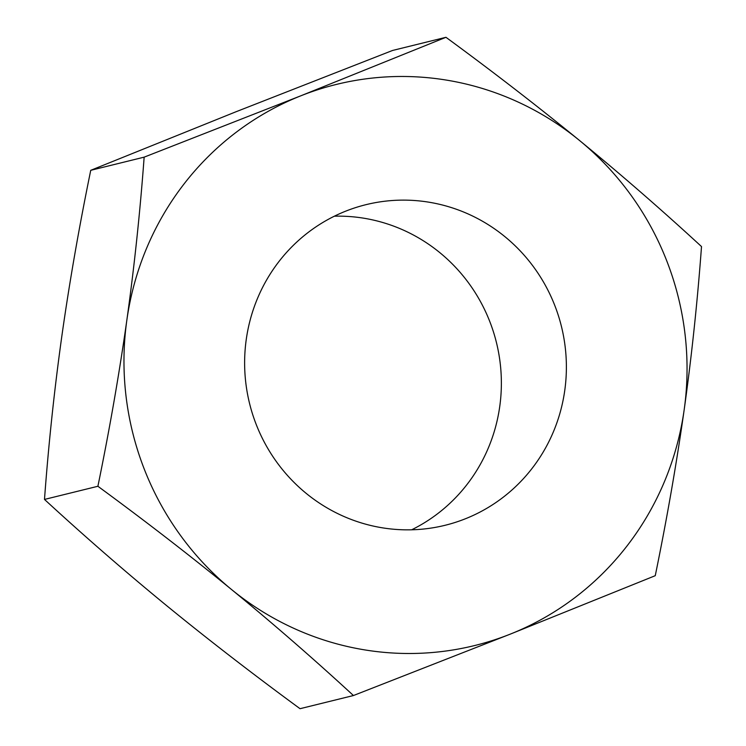 <?xml version="1.0" encoding="UTF-8"?>
<svg xmlns="http://www.w3.org/2000/svg" width="746" height="746" viewBox="0 0 746 746"><rect width="100%" height="100%" fill="white"/><g stroke="black" fill="none" stroke-linecap="round" stroke-linejoin="round"><path stroke-width="1.12" d="M382.623 527.86A165.118 160.623 -103.8 0 1 244.847 371.564A165.118 160.623 -103.8 0 1 365.988 204.665A165.118 160.623 -103.8 0 1 561.458 326.543A165.118 160.623 -103.8 0 1 445.026 525.305A165.118 160.623 -103.8 0 1 382.623 527.86M411.652 529.8A165.118 160.623 76.2 0 0 496.444 342.573A165.118 160.623 76.2 0 0 334.348 216.2M97.894 486.271C109.587 429.258 119.229 373.933 126.829 320.276A288.954 281.083 76.2 0 0 231.474 589.471C189.773 555.378 145.237 520.978 97.894 486.271L44.49 499.428C84.214 536.02 124.871 571.38 166.461 605.5C208.171 639.592 252.698 673.992 300.041 708.7L353.445 695.533C313.73 658.942 273.073 623.591 231.474 589.471A288.954 281.083 76.2 0 0 510.161 634.175A288.954 281.083 76.2 0 0 684.185 409.694A288.954 281.083 76.2 0 0 579.539 140.5A288.954 281.083 76.2 0 0 300.862 95.796A288.954 281.083 76.2 0 0 126.829 320.276C134.308 266.648 140.08 212.274 144.146 157.154L300.862 95.796L445.959 37.3C493.302 72.008 537.829 106.408 579.539 140.5C621.129 174.62 661.786 209.98 701.51 246.572C697.445 301.692 691.673 356.066 684.185 409.694C676.594 463.35 666.943 518.684 655.258 575.688L510.161 634.175L353.445 695.533M445.959 37.3L392.555 50.467L235.839 111.825L90.742 170.312C79.057 227.316 69.406 282.65 61.815 336.306C54.327 389.934 48.555 444.308 44.49 499.428M144.146 157.154L90.742 170.312"/></g></svg>

